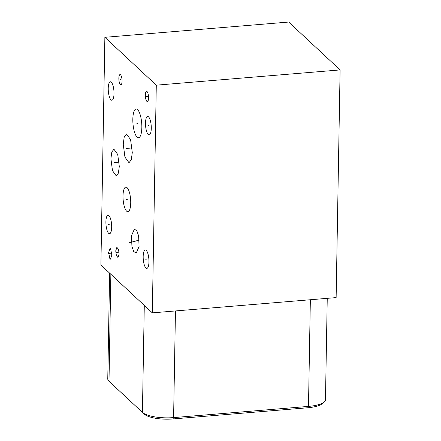 <?xml version="1.0" encoding="UTF-8"?>
<svg xmlns="http://www.w3.org/2000/svg" width="441" height="441" viewBox="0 0 441 441"><rect width="100%" height="100%" fill="white"/><g stroke="black" fill="none" stroke-linecap="round" stroke-linejoin="round"><path stroke-width="0.66" d="M110.873 383.014A22.656 6.813 1 0 0 110.889 383.025A22.656 6.813 1 0 0 110.906 383.042L144.328 414.149A22.656 6.813 1 0 0 172.927 418.95L307.818 407.754A22.656 6.813 1 0 0 322.206 403.691L324.174 401.972A24.702 7.425 1 0 0 325.475 399.651L327.244 298.342M104.87 37.309L100.895 264.997L152.316 312.862L336.13 297.603L340.105 69.915L288.684 22.05L104.87 37.309L156.29 85.174L340.105 69.915M109.611 273.111L107.764 378.874A24.702 7.425 1 0 0 108.982 381.239A24.702 7.425 1 0 0 108.999 381.256L142.421 412.363A24.702 7.425 1 0 0 173.6 417.594L308.491 406.398A24.702 7.425 1 0 0 324.174 401.972M152.316 312.862L156.29 85.174M108.635 233.3A9.255 2.8 85.3 0 1 105.912 223.229A9.255 2.8 85.3 0 1 108.023 215.252A9.255 2.8 85.3 0 1 108.944 215.649A9.255 2.8 85.3 0 1 111.667 225.72A9.255 2.8 85.3 0 1 109.555 233.697A9.255 2.8 85.3 0 1 108.635 233.3M110.967 99.826A9.255 2.8 85.3 0 1 108.243 89.76A9.255 2.8 85.3 0 1 110.355 81.778A9.255 2.8 85.3 0 1 111.275 82.18A9.255 2.8 85.3 0 1 113.999 92.246A9.255 2.8 85.3 0 1 111.887 100.228A9.255 2.8 85.3 0 1 110.967 99.826M148.237 134.522A9.255 2.8 85.3 0 1 145.513 124.45A9.255 2.8 85.3 0 1 147.625 116.474A9.255 2.8 85.3 0 1 148.545 116.871A9.255 2.8 85.3 0 1 151.269 126.942A9.255 2.8 85.3 0 1 149.157 134.918A9.255 2.8 85.3 0 1 148.237 134.522M145.91 267.99A9.255 2.8 85.3 0 1 143.187 257.924A9.255 2.8 85.3 0 1 145.298 249.942A9.255 2.8 85.3 0 1 146.219 250.345A9.255 2.8 85.3 0 1 148.942 260.411A9.255 2.8 85.3 0 1 146.831 268.393A9.255 2.8 85.3 0 1 145.91 267.99M146.853 101.347A5.138 1.555 85.3 0 1 145.343 95.758A5.138 1.555 85.3 0 1 146.511 91.326A5.138 1.555 85.3 0 1 147.024 91.546A5.138 1.555 85.3 0 1 148.534 97.136A5.138 1.555 85.3 0 1 147.366 101.568A5.138 1.555 85.3 0 1 146.853 101.347M110.63 248.928L111.854 255.113L110.443 259.154L109.859 258.647L108.635 252.461L110.041 248.421L110.63 248.928M119.147 254.027L117.995 257.577L116.38 255.51L115.729 250.852L116.882 247.302L118.497 249.369L119.147 254.027M120.365 84.611A5.138 1.555 85.3 0 1 118.855 79.022A5.138 1.555 85.3 0 1 120.029 74.59A5.138 1.555 85.3 0 1 120.536 74.81A5.138 1.555 85.3 0 1 122.052 80.4A5.138 1.555 85.3 0 1 120.878 84.832A5.138 1.555 85.3 0 1 120.365 84.611M131.931 246.376L131.479 235.715L134.389 229.155L136.859 230.836L138.623 235.924L139.075 246.585L136.17 253.145L133.695 251.464L131.931 246.376M137.09 137.134A14.426 4.366 85.3 0 1 132.846 121.44A14.426 4.366 85.3 0 1 136.142 109.004A14.426 4.366 85.3 0 1 137.575 109.627A14.426 4.366 85.3 0 1 141.82 125.321A14.426 4.366 85.3 0 1 138.529 137.757A14.426 4.366 85.3 0 1 137.09 137.134M126.666 211.206A12.348 3.737 85.3 0 1 123.028 197.772A12.348 3.737 85.3 0 1 125.85 187.122A12.348 3.737 85.3 0 1 127.074 187.657A12.348 3.737 85.3 0 1 130.712 201.09A12.348 3.737 85.3 0 1 127.89 211.741A12.348 3.737 85.3 0 1 126.666 211.206M132.283 152.575L131.308 159.774L129.004 162.74L124.935 157.101L123.237 144.157L124.219 136.958L126.517 133.987L130.591 139.632L132.283 152.575M119.291 166.461L118.381 173.131L116.248 175.882L112.477 170.656L110.906 158.655L111.816 151.98L113.943 149.229L117.719 154.46L119.291 166.461M109.208 224.441L108.37 224.513M111.54 90.967L110.702 91.039M148.81 125.657L147.972 125.729M146.484 259.132L145.646 259.203M147.36 96.414L146.517 96.48M110.663 253.751L109.826 253.823M108.618 253.355L111.843 254.209M117.857 252.406L117.014 252.472M115.966 252.765L119.053 252.081M120.873 79.678L120.029 79.744M135.701 241.117L134.858 241.183M129.268 242.737L139.196 240.113M137.757 123.342L136.908 123.414M127.295 199.398L126.446 199.464M128.188 148.33L127.339 148.402M126.6 148.496L132.118 147.873M115.52 162.52L114.671 162.591M114.021 162.679L119.136 162.101M172.927 418.95L173.6 417.594L175.463 310.938M144.328 414.149L142.421 412.363L144.29 305.392M110.906 383.042L108.999 381.256L110.867 274.28M307.818 407.754L308.491 406.398L310.354 299.742M110.889 383.025L108.982 381.239"/></g></svg>
